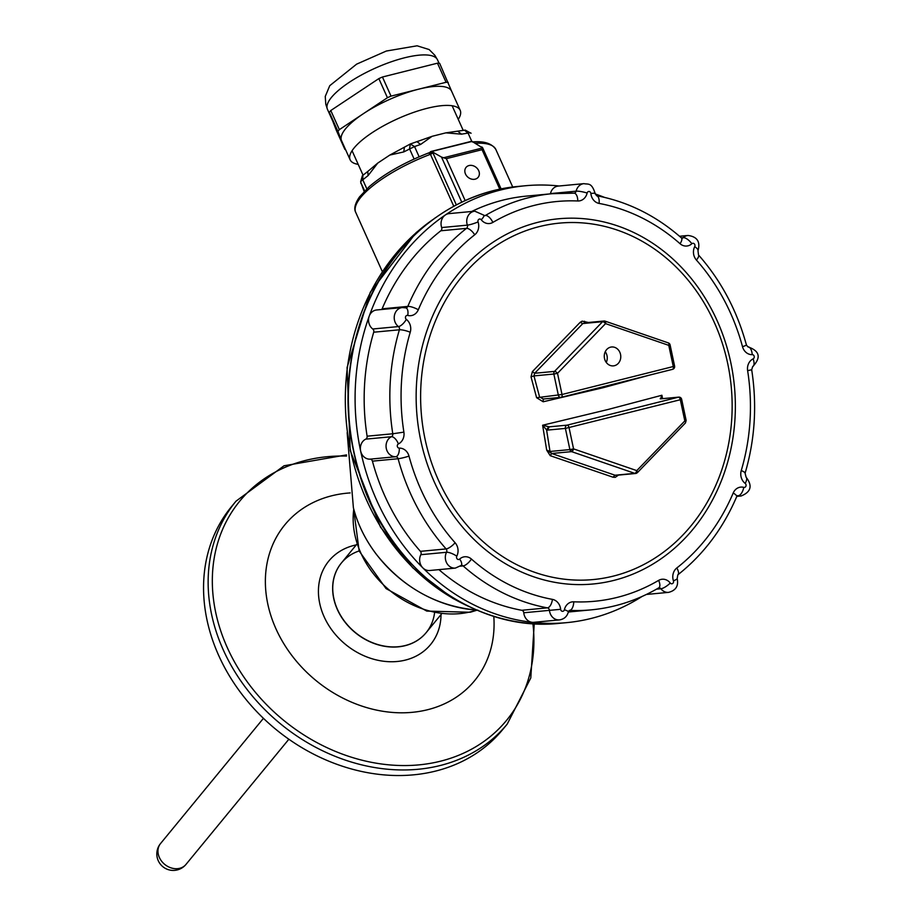 <?xml version="1.0" encoding="UTF-8"?>
<svg xmlns="http://www.w3.org/2000/svg" width="916" height="916" viewBox="0 0 916 916"><rect width="100%" height="100%" fill="white"/><g stroke="black" fill="none" stroke-linecap="round" stroke-linejoin="round"><path stroke-width="1.37" d="M364.156 191.467L361.007 182.902M403.876 147.487L389.815 155.067L377.781 163.059L367.74 171.475L368.095 175.597L362.782 179.811L366.824 188.822M464.652 130.347L468.065 133.095A5.485 1.626 -24.2 0 1 471.064 133.278L465.225 130.095L445.84 132.854L432.054 136.324L417.146 141.602M360.95 183.532L360.778 182.238A5.485 1.626 -24.2 0 1 362.782 179.811L362.873 175.506M445.84 132.854L461.469 134.16L468.065 133.095L471.74 141.282M432.054 136.324L420.65 144.43L414.536 146.549L419.139 156.796M389.815 155.067L403.738 151.93L414.536 146.549L410.311 144.007L416.906 141.659L420.65 144.43M377.781 163.059L368.095 175.597M458 131.423L461.469 134.16M403.738 151.93L404.437 147.213L402.948 147.945M414.124 159.029L409.521 148.77L410.311 144.007L404.07 147.35M361.213 183.475L364.683 190.917M358.19 164.353A60.342 17.931 -24.2 0 1 350.13 159.785L341.542 140.675A60.342 17.931 -24.2 0 1 341.428 140.411L344.92 149.457L336.332 130.347L329.348 112.267A68.563 20.37 -24.2 0 1 330.779 110.527L378.846 78.604A68.563 20.37 -24.2 0 1 382.441 77.013L437.482 63.181A68.563 20.37 -24.2 0 1 439.646 63.33L451.668 91.337M345.504 149.503A68.563 20.37 -24.2 0 1 344.92 149.457M350.13 159.785A60.342 17.931 -24.2 0 1 350.221 154.357A60.342 17.931 -24.2 0 1 391.556 121.645A60.342 17.931 -24.2 0 1 449.687 105.489A60.342 17.931 -24.2 0 1 460.198 110.321L451.611 91.211A60.342 17.931 -24.2 0 0 441.1 86.379A60.342 17.931 -24.2 0 0 418.543 89.207L391.029 96.123A68.563 20.37 -24.2 0 0 387.434 97.714L363.4 113.676A60.342 17.931 -24.2 0 1 418.543 89.207L446.069 82.291A68.563 20.37 -24.2 0 1 448.233 82.44M339.367 129.637A68.563 20.37 -24.2 0 0 337.935 131.377L341.428 140.411A60.342 17.931 -24.2 0 1 341.634 135.247A60.342 17.931 -24.2 0 1 363.4 113.676L339.367 129.637L330.779 110.527M446.069 82.291L437.482 63.181M391.029 96.123L382.441 77.013M387.434 97.714L378.846 78.604M337.935 131.377L329.348 112.267M460.198 110.321A60.342 17.931 -24.2 0 1 458.263 119.378M359.118 550.94A54.857 44.93 39.4 0 0 341.45 562.939A54.857 44.93 39.4 0 0 337.466 609.415A54.857 44.93 39.4 0 0 379.774 645.104A54.857 44.93 39.4 0 0 426.203 632.59A54.857 44.93 39.4 0 0 434.55 612.93M341.393 562.996A54.857 44.93 39.4 0 0 341.347 563.054L341.45 562.939A54.857 44.93 39.4 0 0 355.293 632.475A54.857 44.93 39.4 0 0 426.203 632.59L441.489 613.995M350.152 492.923A122.79 100.577 39.4 0 0 267.609 603.14A122.79 100.577 39.4 0 0 395.071 712.614A122.79 100.577 39.4 0 0 493.793 616.319M507.235 724.064A175.529 143.789 39.4 0 1 358.66 764.104A175.529 143.789 39.4 0 1 223.275 649.902A175.529 143.789 39.4 0 1 236.007 501.166L231.427 506.731A175.529 143.789 39.4 0 0 275.75 729.273A175.529 143.789 39.4 0 0 502.655 729.628L507.235 724.064L530.788 677.955L534.246 623.716M430.211 153.911L430.428 154.3A2.748 0.813 155.8 0 0 432.902 152.766L432.501 151.976L430.211 153.911L428.574 152.961C404.208 162.521 384.422 173.754 369.228 186.646L359.553 196.86C354.996 203.478 353.725 208.653 355.729 212.398A76.795 22.82 -24.2 0 1 430.428 154.3L453.775 206.272M461.779 202.196L441.512 157.083L431.757 151.552L428.23 153.224M430.325 151.816L472.084 141.419L482.629 147.945L482.045 149.686L499.827 189.257M472.084 141.419L471.477 141.476M441.512 157.083L446.344 158.663L482.045 149.686M481.839 146.938L482.629 147.945L443.653 157.735M465.5 174.017A7.82 6.401 39.4 0 0 471.522 179.101A7.82 6.401 39.4 0 0 478.141 177.315A7.82 6.401 39.4 0 0 476.171 167.41A7.82 6.401 39.4 0 0 466.061 167.388A7.82 6.401 39.4 0 0 465.5 174.017M471.683 211.481A208.997 181.597 -95.4 0 1 526.425 196.116L552.108 193.7A208.997 181.597 -95.4 0 1 573.794 193.161A8.233 4.042 92.5 0 1 574.069 193.15A8.233 4.042 92.5 0 1 577.767 200.982A10.969 9.538 -95.4 0 0 587.122 193.047A8.233 1.431 -167.3 0 0 576.141 191.169L550.459 193.585A2.748 2.382 84.6 0 1 550.379 193.86M381.697 309.505A2.748 2.382 84.6 0 0 382.121 308.818A208.997 181.597 -95.4 0 1 440.825 230.775A2.748 2.382 84.6 0 0 441.672 227.557A10.419 9.057 84.6 0 1 445.176 215.1A219.416 190.654 -95.4 0 0 369.274 315.997A10.419 9.057 84.6 0 0 369.137 316.364A10.419 9.057 84.6 0 0 372.743 328.993A2.748 2.382 84.6 0 1 373.717 332.21A208.997 181.597 -95.4 0 0 367.11 436.188A2.748 2.382 84.6 0 1 365.736 439.142A10.419 9.057 84.6 0 0 360.583 450.775A219.416 190.654 -95.4 0 1 369.137 316.364M577.767 200.982A200.764 174.452 -95.4 0 0 492.865 222.405A10.969 9.538 -95.4 0 1 481.255 219.76A2.198 1.912 84.6 0 0 478.06 221.935A10.969 9.538 -95.4 0 1 474.706 234.805A200.764 174.452 -95.4 0 0 418.303 309.768A10.969 9.538 -95.4 0 1 407.735 315.425A2.198 1.912 84.6 0 0 406.315 319.375A10.969 9.538 -95.4 0 1 410.242 332.245A200.764 174.452 -95.4 0 0 403.887 432.134A10.969 9.538 -95.4 0 1 398.391 443.928A2.198 1.912 84.6 0 0 399.284 448.142A10.969 9.538 -95.4 0 1 408.994 456.111A200.764 174.452 -95.4 0 0 455.103 542.753A8.233 2.622 138.4 0 1 446.103 548.924A2.748 2.382 -95.4 0 1 446.527 552.279L420.845 554.695A2.748 2.382 84.6 0 0 420.433 551.34A208.997 181.597 -95.4 0 1 372.423 461.149A2.748 2.382 84.6 0 0 369.995 459.156A10.419 9.057 84.6 0 1 360.675 451.164A219.416 190.654 -95.4 0 0 422.734 567.771A10.419 9.057 84.6 0 0 422.997 568.034A10.419 9.057 84.6 0 0 429.684 570.508L455.366 568.092L461.435 565.332A2.748 2.382 -95.4 0 1 463.118 565.916L460.359 566.168M455.103 542.753A10.969 9.538 -95.4 0 1 456.786 556.184A2.198 1.912 84.6 0 0 459.66 559.058A10.969 9.538 -95.4 0 1 471.442 559.069A200.764 174.452 -95.4 0 0 552.417 599.373A8.233 3.95 100.5 0 1 547.402 607.869A2.748 2.382 -95.4 0 1 549.463 610.354L523.78 612.77A2.748 2.382 84.6 0 0 521.719 610.285A208.997 181.597 -95.4 0 1 438.924 569.638M595.182 193.963A219.416 190.654 -95.4 0 1 604.48 197.375M552.417 599.373A10.969 9.538 -95.4 0 1 560.626 609.312A2.198 1.912 84.6 0 0 564.382 609.747A10.969 9.538 -95.4 0 1 573.737 601.801A200.764 174.452 -95.4 0 0 658.638 580.378A10.969 9.538 -95.4 0 1 670.249 583.034A2.198 1.912 84.6 0 0 673.443 580.847A10.969 9.538 -95.4 0 1 676.798 567.989A200.764 174.452 -95.4 0 0 733.201 493.014A10.969 9.538 -95.4 0 1 743.769 487.369A2.198 1.912 84.6 0 0 745.189 483.408A10.969 9.538 -95.4 0 1 741.262 470.538A200.764 174.452 -95.4 0 0 747.628 370.659A10.969 9.538 -95.4 0 1 753.112 358.866A2.198 1.912 84.6 0 0 752.219 354.641A10.969 9.538 -95.4 0 1 742.51 346.683A200.764 174.452 -95.4 0 0 696.4 260.041A10.969 9.538 -95.4 0 1 694.717 246.61A2.198 1.912 84.6 0 0 691.843 243.736A10.969 9.538 -95.4 0 1 680.061 243.725A200.764 174.452 -95.4 0 0 599.087 203.421A10.969 9.538 -95.4 0 1 590.877 193.471L595.011 193.093C591.473 182.078 588.106 184.62 583.939 183.647L558.268 186.074A10.419 9.057 84.6 0 0 550.459 193.585M481.255 219.76A8.233 2.393 -37.6 0 0 483.728 215.123L474.809 211.195L449.126 213.611A10.419 9.057 84.6 0 0 445.474 214.894A219.416 190.654 -95.4 0 1 525.452 185.742A219.416 190.654 -95.4 0 1 559.058 185.994M405.158 307.81A10.419 9.057 84.6 0 0 402.307 307.558L376.625 309.974A10.419 9.057 84.6 0 0 369.274 315.997M420.845 554.695A10.419 9.057 84.6 0 0 422.734 567.771M523.78 612.77A10.419 9.057 84.6 0 0 531.967 622.285A219.416 190.654 -95.4 0 1 422.997 568.034M642.059 596.465A219.416 190.654 -95.4 0 1 591.507 618.357A219.416 190.654 -95.4 0 1 566.58 622.651A219.416 190.654 -95.4 0 1 532.31 622.319A10.419 9.057 84.6 0 0 533.776 622.319L559.458 619.903C564.141 619.159 567.119 616.502 568.355 611.934L569.317 610.399A2.748 2.382 -95.4 0 1 569.603 610.399L569.248 610.434M649.307 375.182L603.358 387.663L543.199 401.769L536.604 397.704L531.017 376.831L532.391 371.598L580.114 322.375L582.107 321.15L588.45 322.478M618.758 474.866L615.277 477.328L612.999 477.202L550.23 455.687L546.692 450.145L542.615 425.242L607.984 409.498L661.913 395.254L662.566 398.655M604.503 358.442A9.492 8.244 84.6 0 0 613.411 365.873A9.492 8.244 84.6 0 0 620.727 355.66A9.492 8.244 84.6 0 0 611.636 346.981A9.492 8.244 84.6 0 0 604.503 358.442M606.266 362.427A9.492 8.244 84.6 0 0 605.258 351.71M543.199 401.769L543.291 398.998M543.337 398.998L539.581 396.983L533.959 375.904L553.848 374.037L558.348 395.208A2.748 2.382 84.6 0 0 561.233 397.304A2.748 1.351 75.9 0 0 561.325 397.292L672.584 369.331A2.748 1.351 -104.1 0 0 673.271 366.537L668.772 345.355L605.556 323.623L557.512 373.327L562.012 394.498L673.271 366.537L674.6 366.091L670.1 344.92L668.772 345.355A2.748 1.26 -71 0 0 668.314 342.893A2.748 1.26 -71 0 0 668.05 342.859M580.114 322.375L582.839 323.543L585.095 322.982L584.568 321.253M584.122 322.879L603.942 321.012A2.748 2.382 84.6 0 0 602.579 321.688L554.535 371.392A2.748 2.382 84.6 0 0 553.848 374.037L557.512 373.327A2.748 1.088 44 0 0 554.535 371.392L534.658 373.27L533.959 375.904L531.017 376.831M532.391 371.598L534.658 373.27L582.839 323.543L602.579 321.688A2.748 1.088 -136 0 1 605.556 323.623A2.748 1.26 109 0 0 605.098 321.15A2.748 2.748 0 0 0 603.942 321.012A2.748 2.382 84.6 0 1 604.835 321.127A2.748 1.26 109 0 1 605.098 321.15L668.314 342.893A2.748 2.748 0 0 1 670.1 344.92M536.604 397.704L562.012 394.498A2.748 1.351 75.9 0 1 561.325 397.292A2.748 2.748 0 0 1 560.913 397.361L542.936 399.055M661.776 398.723L661.913 395.254L660.505 398.872L678.401 397.189L567.141 425.15A2.748 1.351 75.9 0 1 569.065 427.703L573.565 448.886A2.748 1.26 109 0 1 573.084 450.168A2.748 1.26 109 0 1 571.584 451.634L634.799 473.366A2.748 2.382 84.6 0 0 635.681 473.48L635.681 473.48A2.748 2.382 84.6 0 0 637.055 472.805A2.748 1.088 -136 0 0 637.399 472.656L637.399 472.656A2.748 1.088 -136 0 0 636.78 470.618A2.748 1.26 109 0 1 634.799 473.366L615.06 475.232L551.684 453.5L546.692 450.145L550.012 451.462L546.589 429.913L542.615 425.242L549.256 426.833L547.505 430.096L565.39 428.413L569.889 449.596L573.565 448.886L636.78 470.618L684.825 420.913A2.748 1.088 44 0 1 685.443 422.952L637.399 472.656L635.681 473.48L615.964 475.335M569.889 449.596A2.748 2.382 84.6 0 0 571.584 451.634L551.695 453.5L550.253 455.687L551.684 453.5L550.012 451.462L569.889 449.596L573.084 450.168M615.071 475.232L612.999 477.202M685.443 422.952L686.153 420.478L684.825 420.913L680.325 399.731L565.39 428.413A2.748 2.382 84.6 0 1 567.141 425.15L549.256 426.833M661.077 398.792L660.196 398.735M661.134 398.815L660.505 398.872M547.505 430.096L546.589 429.913L548.592 426.787M332.886 121.439L327.436 109.29A60.342 17.931 -24.2 0 1 327.527 103.852A60.342 17.931 -24.2 0 1 368.862 71.15A60.342 17.931 -24.2 0 1 426.993 54.994A60.342 17.931 -24.2 0 1 437.505 59.826L439.062 63.273M263.442 718.327L160.563 843.522A16.454 13.477 39.4 0 0 159.361 857.456A16.454 13.477 39.4 0 0 172.059 868.173A16.454 13.477 39.4 0 0 185.982 864.418L288.872 739.223M341.347 563.054A54.857 44.93 39.4 0 0 337.374 609.541A54.857 44.93 39.4 0 0 379.671 645.23A54.857 44.93 39.4 0 0 426.1 632.716A54.857 44.93 39.4 0 0 426.158 632.647M356.278 544.894A65.826 53.918 39.4 0 0 324.104 616.731A65.826 53.918 39.4 0 0 392.724 661.741A65.826 53.918 39.4 0 0 441.031 614.544M346.546 456.076A172.643 141.419 39.4 0 0 227.225 647.463A172.643 141.419 39.4 0 0 416.414 765.089A172.643 141.419 39.4 0 0 532.917 623.636M475.381 143.285A76.795 22.82 -24.2 0 1 495.819 149.434C491.755 143.354 483.923 140.869 472.347 141.957M456.34 204.909L432.902 152.766M347.153 432.65L353.393 507.773A121.13 99.226 39.4 0 0 476.881 610.113M465.191 200.615L446.344 158.663M432.684 219.703A216.68 188.272 84.6 0 0 350.748 451.37A216.68 188.272 84.6 0 0 469.095 606.587M353.771 509.193A89.138 73.017 39.4 0 0 387.285 588.347A89.138 73.017 39.4 0 0 471.053 611.705A89.138 73.017 39.4 0 0 476.549 610.09M590.877 193.471A2.198 1.912 84.6 0 0 587.122 193.047M613.777 580.423A183.418 159.373 -95.4 0 1 420.742 440.356A183.418 159.373 -95.4 0 1 537.726 222.359A183.418 159.373 -95.4 0 1 730.762 362.438A183.418 159.373 -95.4 0 1 613.777 580.423M492.865 222.405A8.233 3.767 -120.5 0 0 485.423 215.455A208.997 181.597 -95.4 0 1 552.108 193.7L574.08 193.15A2.748 2.382 -95.4 0 0 576.141 191.169A10.419 9.057 84.6 0 1 583.939 183.647M483.728 215.123L484.541 215.741A2.748 2.382 -95.4 0 0 485.423 215.455L484.175 215.569M418.303 309.768A8.233 2.153 -157 0 0 407.803 306.402A208.997 181.597 -95.4 0 1 466.507 228.359L440.825 230.775M407.735 315.425A8.233 3.87 -74.8 0 0 405.845 307.868L405.903 307.879A2.748 2.382 -95.4 0 0 407.803 306.402L382.121 308.818M403.887 432.134L392.781 433.772A208.997 181.597 -95.4 0 1 399.399 329.794L373.717 332.21M398.391 443.928A8.233 3.87 -115.8 0 0 391.407 436.726A2.748 2.382 -95.4 0 0 392.781 433.772L367.11 436.188M420.433 551.34L446.103 548.924A208.997 181.597 -95.4 0 1 398.105 458.733L372.423 461.149M521.719 610.285L547.402 607.869A208.997 181.597 -95.4 0 1 463.118 565.916A8.233 2.988 -48.5 0 0 471.442 559.069M568.332 612.014L591.289 609.85A208.997 181.597 -95.4 0 1 569.603 610.399A8.233 4.042 -87.5 0 0 573.737 601.801M559.825 623.281A219.416 190.654 -95.4 0 1 351.229 437.138A219.416 190.654 -95.4 0 1 493.77 190.665A219.416 190.654 -95.4 0 1 518.696 186.383C451.359 191.994 389.85 242.213 363.663 312.7C343.866 366.698 342.847 421.704 360.572 477.728C389.426 569.615 475.736 632.807 559.825 623.281L566.58 622.651M733.201 493.014A8.233 2.153 23 0 1 736.716 496.609L737.495 495.671A2.748 2.382 -95.4 0 1 738.239 495.739A10.419 9.057 84.6 0 0 741.09 495.991C751.051 491.995 752.723 485.743 746.116 477.236L745.097 473.263A8.233 1.706 -163.5 0 0 741.262 470.538M743.769 487.369A8.233 3.87 105.2 0 1 738.239 495.739L737.231 495.831M658.638 580.378A8.233 3.767 59.5 0 1 658.753 587.854L658.856 587.809A2.748 2.382 -95.4 0 1 660.883 588.759A10.419 9.057 84.6 0 0 668.588 592.366C675.859 590.511 678.722 585.908 677.176 578.58L677.817 574.847A8.233 3.561 -128.1 0 0 676.798 567.989M670.249 583.034A8.233 2.393 142.4 0 1 660.883 588.759L656.463 589.171M560.626 609.312L549.463 610.354A10.419 9.057 84.6 0 0 559.458 619.903M456.786 556.184A8.233 2.405 -153 0 0 446.527 552.279A10.419 9.057 84.6 0 0 446.802 563.168A10.419 9.057 84.6 0 0 455.366 568.092M365.736 439.142L391.407 436.726A10.419 9.057 84.6 0 0 386.312 448.554A10.419 9.057 84.6 0 0 395.678 456.74L369.995 459.156M405.845 307.868L402.307 307.558A10.419 9.057 84.6 0 0 394.452 315.31A10.419 9.057 84.6 0 0 398.426 326.577L372.743 328.993M474.809 211.195A10.419 9.057 84.6 0 0 467.355 225.141L441.672 227.557M679.535 236.259L688.03 235.469A10.419 9.057 84.6 0 0 683.233 237.645L681.332 237.828M539.272 226.607A179.021 155.548 -95.4 0 1 646.192 243.645A179.021 155.548 -95.4 0 1 731.174 425.997A179.021 155.548 -95.4 0 1 613.502 576.072A179.021 155.548 -95.4 0 1 425.104 439.359A179.021 155.548 -95.4 0 1 539.272 226.607M561.428 397.258L672.481 369.343A2.748 1.351 -104.1 0 0 672.584 369.331A2.748 2.748 0 0 0 674.6 366.091M691.843 243.736A8.233 3.401 -132.6 0 0 683.233 237.645A2.748 2.382 -95.4 0 1 681.962 238.217L681.458 237.942A8.233 2.988 131.5 0 1 680.061 243.725M478.06 221.935A8.233 1.076 161.2 0 1 467.355 225.141A2.748 2.382 -95.4 0 1 466.507 228.359A8.233 3.561 51.9 0 1 474.706 234.805M406.315 319.375A8.233 3.183 127.2 0 1 398.426 326.577A2.748 2.382 -95.4 0 1 399.399 329.794A8.233 1.706 16.5 0 1 410.242 332.245M399.284 448.142A8.233 4.065 87.6 0 1 395.678 456.74A2.748 2.382 -95.4 0 1 398.105 458.733A8.233 0.79 -15.1 0 0 408.994 456.111M747.628 370.659L751.692 369.755C757.154 405.101 754.956 439.611 745.097 473.263M745.189 483.408A8.233 3.183 -52.8 0 0 746.116 477.236M673.443 580.847A8.233 1.076 -18.8 0 0 677.176 578.58M564.382 609.747A8.233 1.431 12.7 0 1 568.355 611.934M459.66 559.058A8.233 3.401 47.4 0 1 461.172 565.493M599.087 203.421A8.233 3.95 -79.5 0 0 596.534 195.703L595.011 193.093M694.717 246.61A8.233 2.405 27 0 1 697.992 250.721C700.545 241.767 697.225 236.683 688.03 235.469M696.4 260.041A8.233 2.622 -41.6 0 0 698.496 254.957L697.992 250.721M698.496 254.957C721.029 280.548 737.002 310.535 746.403 344.92A8.233 0.79 164.9 0 1 742.51 346.683M752.219 354.641A8.233 4.065 -92.4 0 0 747.822 346.809L746.403 344.92M753.112 358.866A8.233 3.87 64.2 0 1 752.643 366.652C761.356 357.503 759.753 350.885 747.822 346.809M680.325 399.731L681.653 399.296A2.748 2.748 0 0 0 678.71 397.132A2.748 2.382 84.6 0 0 678.401 397.189A2.748 1.351 75.9 0 1 680.325 399.731M463.221 130.416L452.401 106.359M363.057 175.174L352.339 151.323M418.085 141.224L416.906 141.659M409.944 144.144L410.689 143.812M360.629 181.883L362.347 175.735L367.74 171.475M436.829 58.704L434.848 55.292L429.18 49.567L417.089 45.8L386.323 51.033L356.61 64.154L329.76 85.68L325.249 96.455L325.798 104.321L327.058 108.134M160.563 843.522A16.454 16.454 0 0 0 162.819 866.673A16.454 16.454 0 0 0 185.982 864.418M341.45 562.939L356.725 544.333M236.007 501.166L284.04 465.775L346.523 454.897M512.731 187.047L495.819 149.434M382.338 271.617L355.729 212.398M471.568 141.282L431.047 151.472M482.572 147.625L501.155 188.982M353.393 507.773C357.698 524.318 365.335 539.81 376.316 554.272C403.395 588.072 437.287 606.701 478.003 610.182M471.82 607.869L452.676 598.308L412.75 567.805L380.472 527.078L350.233 450.649L347.061 367.556L370.282 292.261L416.162 232.584L435.123 217.928M477.041 610.182L470.24 612.254L426.776 611.087L386.048 588.576L359.152 551.008L353.599 508.575M525.452 185.742L518.696 186.383M736.819 496.392L741.09 495.991M646.387 594.45L668.588 592.366M736.716 496.609C723.056 528.521 703.419 554.592 677.817 574.847M591.289 609.85C615.151 607.548 637.65 600.22 658.753 587.854M596.534 195.703C627.861 201.657 656.165 215.741 681.458 237.942M751.692 369.755L752.643 366.652M686.153 420.478L681.653 399.296M678.71 397.132L660.814 398.815"/></g></svg>
